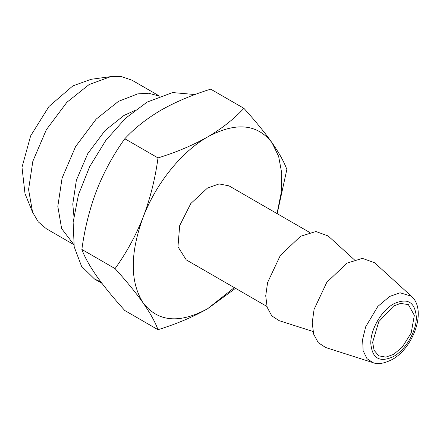 <?xml version="1.0" encoding="UTF-8"?>
<svg xmlns="http://www.w3.org/2000/svg" width="440" height="440" viewBox="0 0 440 440"><rect width="100%" height="100%" fill="white"/><g stroke="black" fill="none" stroke-linecap="round" stroke-linejoin="round"><path stroke-width="0.66" d="M32.571 212.168L25.003 193.666L22 167.31L30.652 135.845L48.977 106.486L72.776 85.96L91.025 79.31L110.836 76.609L89.205 84.491L66.891 102.289L46.338 129.745L32.835 161.271L28.578 189.497L32.571 212.168L38.258 221.848L46.338 228.745L73.816 244.607M159.549 96.113L132.072 80.245L121.561 76.615L110.836 76.609M159.456 96.146L148.594 93.236L137.698 93.88L118.443 101.371L96.124 119.169L75.576 146.625L62.073 178.151L57.816 206.377L61.633 228.619L73.799 244.514M393.564 354.37L402.149 347.281L411.175 333.08L414.332 315.304L408.353 304.59L400.538 303.413L393.564 306.059L378.769 321.673L372.642 342.293L374.11 350.339L378.769 355.839L385.864 357.12L393.564 354.37M134.442 110.671L123.915 115.484L105.094 130.499L87.758 153.659L76.368 180.252L72.776 204.061L73.871 215.584M372.944 362.62L325.683 347.518L318.296 342.727L313.659 334.175L312.213 322.691L314.089 309.364L326.805 282.31L347.072 263.109L362.401 258.363L374.611 262.779L411.318 296.159L400.076 292.793L389.719 296.417L377.828 306.427L365.717 326.716L362.632 339.295L363.11 350.658L366.982 358.666L372.944 362.62C377.603 364.623 384.021 363.589 392.2 359.519C413.495 347.969 427.306 309.678 411.318 296.159M312.972 331.474L279.191 320.678L271.805 315.887L267.168 307.334L265.721 295.845L267.597 282.524L280.313 255.47L300.581 236.269L315.915 231.523L328.119 235.934L354.354 259.793M100.898 281.925L94.567 279.059L81.559 266.321L74.206 246.835L73.134 222.277L78.441 194.766L89.661 166.666L105.837 140.399L125.571 118.228L147.163 102.064L172.596 92.554L194.975 94.55M266.915 306.444L186.23 259.859L177.964 246.769L179.68 225.615L190.812 203.528L207.597 187.957L219.164 183.937L228.971 185.84L309.65 232.419M277.03 213.587L281.21 192.709L281.76 173.316L278.641 156.371L272.019 142.714C257.169 123.728 235.697 121.809 207.597 136.956C181.522 151.739 156.013 183.475 143.181 217.096C129.938 253.374 129.938 282.002 143.181 302.99C158.031 321.976 179.504 323.889 207.597 308.743L234.295 287.611M243.903 108.328L210.7 89.155C192.082 94.93 175.555 101.915 161.112 110.116C146.757 118.569 134.657 128.117 124.806 138.749C113.41 154.578 104.038 171.743 96.69 190.256C89.623 208.879 84.678 228.608 81.862 249.436C84.667 257.059 89.612 265.964 96.69 276.149C104.016 286.462 113.388 297.924 124.806 310.53L158.01 329.703C155.199 322.075 150.26 313.17 143.181 302.99C135.856 292.677 126.484 281.215 115.066 268.603C126.462 252.775 135.834 235.609 143.181 217.096C150.249 198.473 155.194 178.745 158.01 157.916C176.429 152.229 192.957 145.244 207.597 136.956C221.804 128.618 233.91 119.075 243.903 108.328C255.299 120.912 264.671 132.374 272.019 142.714C279.087 152.878 284.031 161.782 286.847 169.428L277.2 213.686M235.521 288.321L207.597 308.743C192.957 317.026 176.429 324.016 158.01 329.703M124.806 138.749L158.01 157.916M81.862 249.436L115.066 268.603M393.564 303.925C381.398 310.585 370.48 329.494 370.793 343.36C372.141 358.55 379.731 362.934 393.564 356.505C405.73 349.844 416.647 330.935 416.334 317.07C414.981 301.879 407.391 297.495 393.564 303.925M101.959 283.327L94.567 279.059"/></g></svg>
